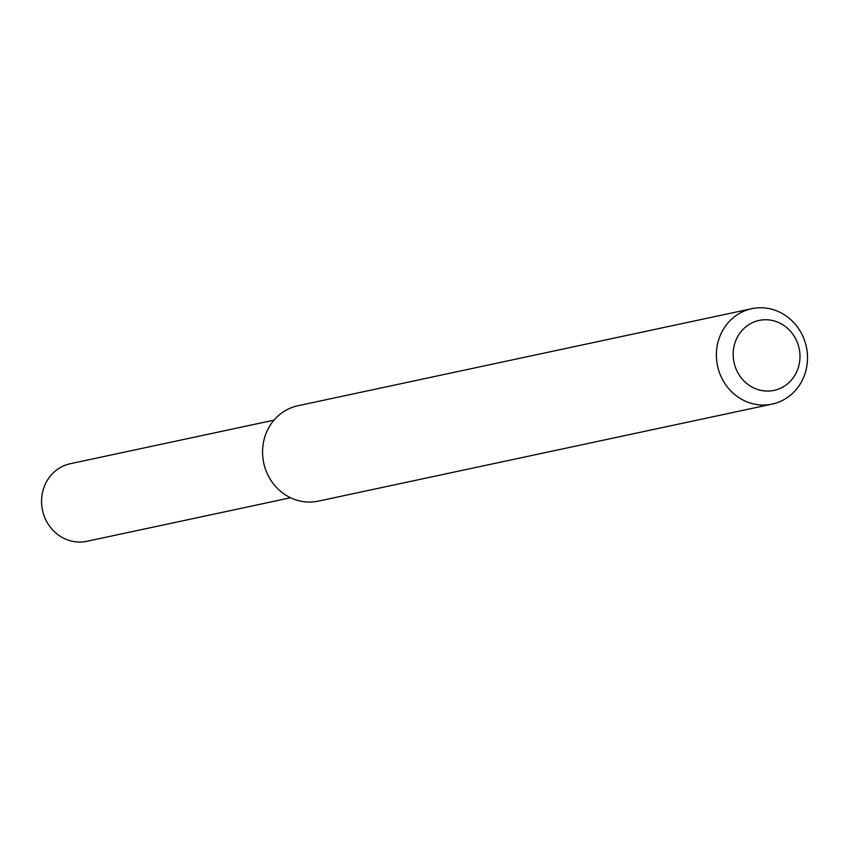 <?xml version="1.0" encoding="UTF-8"?>
<svg xmlns="http://www.w3.org/2000/svg" width="850" height="850" viewBox="0 0 850 850"><rect width="100%" height="100%" fill="white"/><g stroke="black" fill="none" stroke-linecap="round" stroke-linejoin="round"><path stroke-width="1.27" d="M772.14 404.101L318.314 501.128A48.779 45.411 -102.1 0 1 263.712 462.931A48.779 45.411 -102.1 0 1 297.925 405.737L751.74 308.699A48.779 45.411 -102.1 0 1 807.5 358.721A48.779 45.411 -102.1 0 1 772.14 404.101A48.779 45.411 -102.1 0 1 717.538 365.893A48.779 45.411 -102.1 0 1 751.74 308.699M799.988 357.117A35.764 33.299 -102.1 0 1 749.339 385.401A35.764 33.299 -102.1 0 1 750.423 323.701A35.764 33.299 -102.1 0 1 799.988 357.117M290.572 497.749L86.912 541.301A39.674 36.932 -102.1 0 1 42.5 510.223A39.674 36.932 -102.1 0 1 70.327 463.707L273.987 420.166"/></g></svg>
